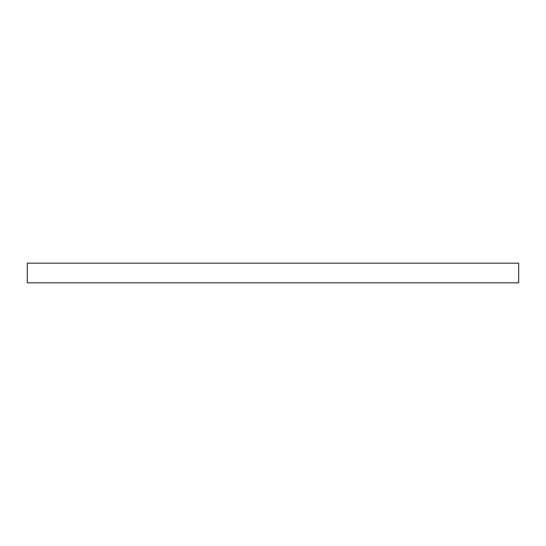 <?xml version="1.0" encoding="UTF-8"?>
<svg xmlns="http://www.w3.org/2000/svg" width="546" height="546" viewBox="0 0 546 546"><rect width="100%" height="100%" fill="white"/><g stroke="black" fill="none" stroke-linecap="round" stroke-linejoin="round"><path stroke-width="0.82" d="M273 263.172L518.7 263.172L518.7 282.828L27.3 282.828L27.3 263.172L273 263.172"/></g></svg>
